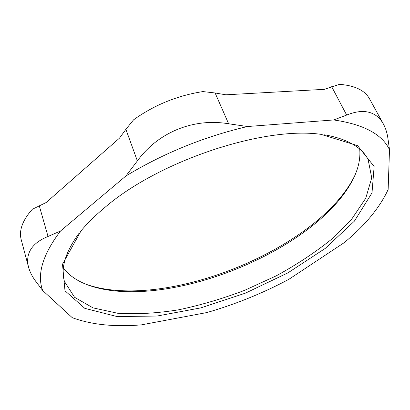 <?xml version="1.0" encoding="UTF-8"?>
<svg xmlns="http://www.w3.org/2000/svg" width="410" height="410" viewBox="0 0 410 410"><rect width="100%" height="100%" fill="white"/><g stroke="black" fill="none" stroke-linecap="round" stroke-linejoin="round"><path stroke-width="0.61" d="M354.542 176.11L353.953 177.289C316.479 249.967 164.374 311.108 87.022 284.591L85.782 284.151M63.376 268.253C69.495 275.909 78.218 281.68 89.554 285.565C165.496 311.656 316.043 251.135 352.8 179.739C358.289 169.094 360.595 158.885 359.713 149.127M324.638 134.803C347.332 138.954 361.825 147.185 368.113 159.505L371.737 177.868L365.751 198.23L351.662 219.207L331.049 239.681C314.639 252.811 296.327 264.886 276.114 275.904L244.401 290.429C222.451 298.731 200.475 305.199 178.483 309.832C156.82 313.291 136.556 314.434 117.69 313.26L93.003 307.874L74.589 297.317L64.493 281.557C60.506 268.314 65.267 252.345 78.776 233.638M119.525 138.103L46.207 202.489L32.216 209.336C22.499 220.421 18.824 230.512 21.197 239.624L28.572 267.264C29.828 271.835 32.154 276.437 35.547 281.07L42.686 290.521C36.726 274.51 42.666 254.671 60.511 230.999L125.921 175.967L137.365 160.899C147.733 146.688 161.15 136.161 177.617 129.324C194.181 122.718 211.186 120.868 228.631 123.769L247.471 126.526L333.684 119.956L346.665 115.077C357.95 110.48 367.252 110.321 374.566 114.61C378.163 116.742 381.1 119.869 383.386 123.994L369.482 98.743C364.741 90.282 354.722 85.485 339.424 84.363L324.361 89.334L225.874 94.807L215.112 92.978L202.904 91.579C177.489 95.535 154.385 104.945 133.593 119.802L125.89 129.309L119.525 138.103M104.842 207.475C95.433 215.306 87.499 223.101 81.042 230.85L62.494 264.24L64.995 290.787L84.793 308.346L117.009 316.551L157.02 316.043L200.921 307.859L245.482 293.114L287.851 272.911L325.202 248.434L354.43 221.108L372.003 192.885L374.135 166.511L357.566 145.617L321.071 134.357C263.989 126.065 158.88 160.781 104.842 207.475M42.686 290.521L72.18 317.606L73.646 318.175C92.481 324.833 115.072 327.062 141.414 324.863L206.865 312.553C235.371 304.338 262.697 293.268 288.835 279.338L344.174 242.679C363.911 226.417 378.138 209.612 386.85 192.264L388.142 189.435L389.5 149.706C382.13 134.208 363.526 124.291 333.684 119.956M247.471 126.526C204.216 136.658 163.698 153.14 125.921 175.967M28.572 267.264C27.46 263.051 27.373 259.069 28.305 255.327C30.366 247.256 36.941 240.967 48.031 236.467L60.511 230.999M383.386 123.994C385.549 127.981 387.04 132.645 387.865 137.986L389.5 149.706M331.68 86.674L346.665 115.077M228.631 123.769L215.112 92.978M125.89 129.309L137.365 160.899M48.031 236.467L39.232 205.641M352.8 179.739L353.953 177.289M89.554 285.565L87.022 284.591"/></g></svg>

